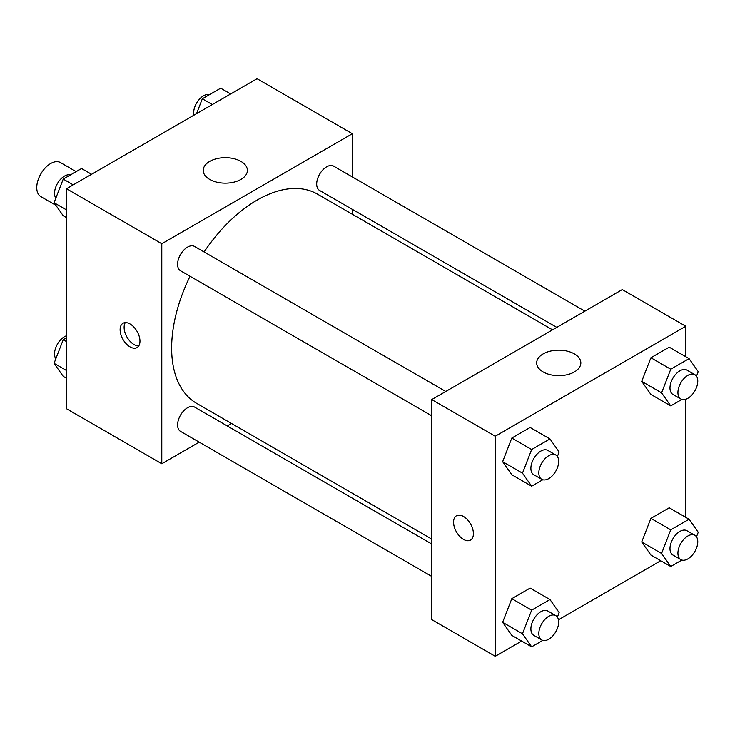 <?xml version="1.0" encoding="UTF-8"?>
<svg xmlns="http://www.w3.org/2000/svg" width="735" height="735" viewBox="0 0 735 735"><rect width="100%" height="100%" fill="white"/><g stroke="black" fill="none" stroke-linecap="round" stroke-linejoin="round"><path stroke-width="1.1" d="M76.164 171.613L60.472 162.554A19.652 11.347 120 0 0 45.331 167.819A19.652 11.347 120 0 0 36.75 187.59A19.652 11.347 120 0 0 40.82 196.585L55.86 205.267M199.203 442.158L161.792 463.757L66.527 408.752L66.527 188.73L257.066 78.728L352.341 133.724L352.341 176.924M352.341 209.337L352.341 214.243M209.696 161.388A22.078 12.743 180 0 1 233.758 158.622A22.078 12.743 180 0 1 247.392 170.401A22.078 12.743 180 0 1 225.305 183.144A22.078 12.743 180 0 1 203.227 170.401A22.078 12.743 180 0 1 209.696 161.388M161.792 463.757L161.792 243.735L66.527 188.73M161.792 243.735L352.341 133.724M130.04 346.874A14.038 8.103 60 0 1 120.871 334.508A14.038 8.103 60 0 1 123.021 323.262A14.038 8.103 60 0 1 137.059 331.366A14.038 8.103 60 0 1 137.05 347.572A14.038 8.103 60 0 1 130.04 346.874M125.308 322.61A14.038 8.103 -120 0 0 134.036 344.559A14.038 8.103 -120 0 0 138.768 345.909M231.525 423.498L227.28 425.951M445.768 391.479L194.536 246.436A14.038 8.103 120 0 0 180.498 254.54A14.038 8.103 120 0 0 180.498 270.746L431.73 415.789M431.73 543.992L194.536 407.052A14.038 8.103 120 0 0 183.722 410.81A14.038 8.103 120 0 0 177.594 424.931A14.038 8.103 120 0 0 180.498 431.362L431.73 576.405M584.867 311.171L333.635 166.128A14.038 8.103 120 0 0 322.821 169.886A14.038 8.103 120 0 0 316.693 184.016A14.038 8.103 120 0 0 319.596 190.439L556.79 327.378M190.053 276.259A120.816 69.751 120 0 0 171.641 348.068A120.816 69.751 120 0 0 196.658 403.368L431.73 539.086M552.545 329.831L317.474 194.113A120.816 69.751 120 0 0 204.091 251.949M521.648 641.03L495.243 656.272L431.73 619.605L431.73 399.583L622.279 289.572L685.792 326.248L685.792 356.732M558.462 619.78L660.747 560.731M502.639 461.69L511.799 474.736L502.639 461.69L511.799 438.06L502.639 461.69L522.484 473.147L531.653 449.526L549.982 438.933L559.151 451.979L557.396 456.518M530.137 427.476L511.799 438.06L530.137 427.476L549.982 438.933M641.728 381.382L650.898 394.429L641.728 381.382L650.898 357.761L641.728 381.382L661.583 392.848L670.752 369.218L689.081 358.634L698.25 371.671L696.486 376.21M669.236 347.168L650.898 357.761L669.236 347.168L689.081 358.634M641.728 541.998L650.898 555.044L641.728 541.998L650.898 518.377L641.728 541.998L661.583 553.464L670.752 529.834L689.081 519.25L698.25 532.287L696.486 536.826M669.236 507.784L650.898 518.377L669.236 507.784L689.081 519.25M495.243 656.272L495.243 436.25L685.792 326.248M685.792 399.243L685.792 517.348M502.639 622.306L511.799 635.352L502.639 622.306L511.799 598.676L502.639 622.306L522.484 633.763L531.653 610.142L549.982 599.558L559.151 612.595L557.396 617.134M530.137 588.092L511.799 598.676L530.137 588.092L549.982 599.558M543.147 371.928A22.078 12.743 180 0 1 536.679 362.915A22.078 12.743 180 0 1 558.756 350.163A22.078 12.743 180 0 1 580.843 362.915A22.078 12.743 180 0 1 567.209 374.694A22.078 12.743 180 0 1 543.147 371.928M495.243 436.25L431.73 399.583M473.413 533.656A14.038 8.103 60 0 1 470.51 540.087A14.038 8.103 60 0 1 456.472 531.984A14.038 8.103 60 0 1 456.472 515.777A14.038 8.103 60 0 1 467.285 519.535A14.038 8.103 60 0 1 473.413 533.656M456.472 515.777A14.038 8.103 -120 0 0 456.481 531.975A14.038 8.103 -120 0 0 470.51 540.087M542.807 479.753L531.653 486.193L522.484 473.147M555.77 454.993L547.832 450.408A14.038 8.103 120 0 0 537.019 454.175A14.038 8.103 120 0 0 530.89 468.296A14.038 8.103 120 0 0 533.803 474.718L541.741 479.303A14.038 8.103 120 0 0 555.77 471.199A14.038 8.103 120 0 0 555.77 454.993A14.038 8.103 120 0 0 544.957 458.75A14.038 8.103 120 0 0 538.828 472.881A14.038 8.103 120 0 0 541.741 479.303M531.653 486.193L511.799 474.736M531.653 449.526L511.799 438.06M681.896 399.445L670.752 405.885L661.583 392.848M694.869 374.685L686.931 370.1A14.038 8.103 120 0 0 676.117 373.867A14.038 8.103 120 0 0 669.989 387.988A14.038 8.103 120 0 0 672.902 394.41L680.84 398.995A14.038 8.103 120 0 0 694.869 390.891A14.038 8.103 120 0 0 694.869 374.685A14.038 8.103 120 0 0 684.055 378.452A14.038 8.103 120 0 0 677.927 392.573A14.038 8.103 120 0 0 680.84 398.995M670.752 405.885L650.898 394.429M670.752 369.218L650.898 357.761M542.807 640.369L531.653 646.809L522.484 633.763M555.77 615.608L547.832 611.024A14.038 8.103 120 0 0 537.019 614.791A14.038 8.103 120 0 0 530.89 628.912A14.038 8.103 120 0 0 533.803 635.334L541.741 639.919A14.038 8.103 120 0 0 555.77 631.815A14.038 8.103 120 0 0 555.77 615.608A14.038 8.103 120 0 0 544.957 619.375A14.038 8.103 120 0 0 538.828 633.496A14.038 8.103 120 0 0 541.741 639.919M531.653 646.809L511.799 635.352M531.653 610.142L511.799 598.676M681.896 560.061L670.752 566.501L661.583 553.464M694.869 535.3L686.931 530.716A14.038 8.103 120 0 0 676.117 534.483A14.038 8.103 120 0 0 669.989 548.604A14.038 8.103 120 0 0 672.902 555.026L680.84 559.611A14.038 8.103 120 0 0 694.869 551.507A14.038 8.103 120 0 0 694.869 535.3A14.038 8.103 120 0 0 684.055 539.067A14.038 8.103 120 0 0 677.927 553.189A14.038 8.103 120 0 0 680.84 559.611M670.752 566.501L650.898 555.044M670.752 529.834L650.898 518.377M66.527 217.652L63.228 215.75L54.059 202.713L63.228 179.083L81.567 168.499L91.572 174.268M66.527 209.907L54.059 202.713M73.234 184.862L63.228 179.083M70.413 174.939A14.038 8.103 120 0 0 60.022 179.854A14.038 8.103 120 0 0 54.537 193.268A14.038 8.103 120 0 0 55.823 198.174M196.548 113.659L202.327 98.775L220.665 88.191L230.661 93.97M212.332 104.554L202.327 98.775M209.512 94.631A14.038 8.103 120 0 0 199.121 99.547A14.038 8.103 120 0 0 193.627 112.96A14.038 8.103 120 0 0 193.847 115.22M66.527 378.268L63.228 376.366L54.059 363.329L63.228 339.699L66.527 337.797M66.527 370.523L54.059 363.329M66.527 341.6L63.228 339.699M66.527 335.757A14.038 8.103 120 0 0 54.537 353.884A14.038 8.103 120 0 0 55.823 358.79"/></g></svg>
